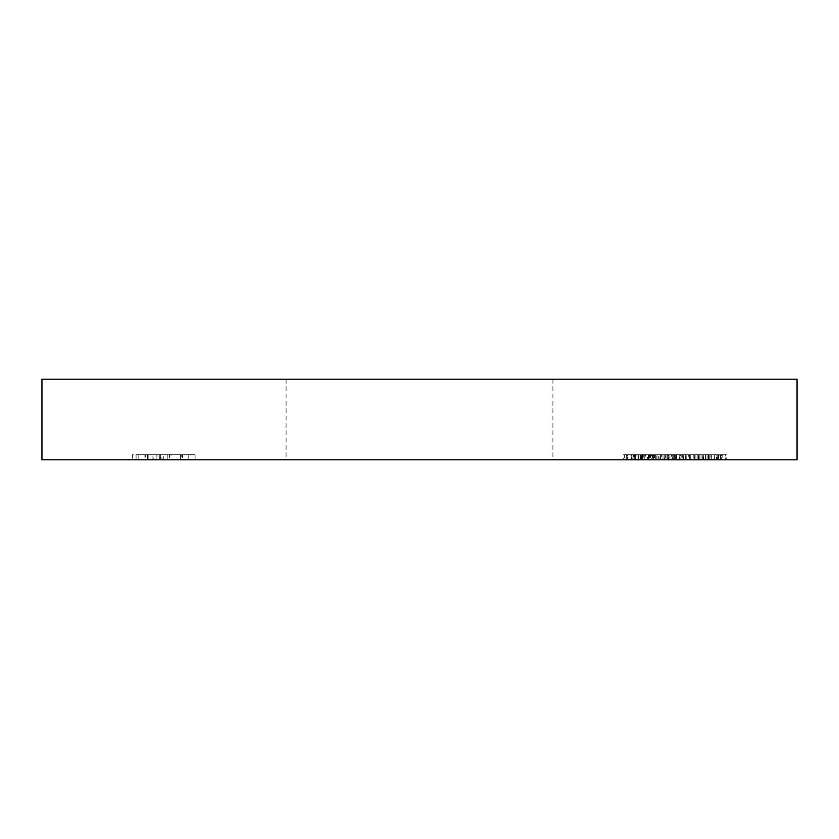 <?xml version="1.0" encoding="UTF-8"?>
<svg xmlns="http://www.w3.org/2000/svg" width="839" height="839" viewBox="0 0 839 839"><rect width="100%" height="100%" fill="white"/><g stroke="black" fill="none" stroke-linecap="round" stroke-linejoin="round"><path stroke-width="0.63" stroke-dasharray="4.2 3.15" d="M797.05 459.772L41.95 459.772M797.05 379.228L41.95 379.228M720.397 459.772L726.375 459.772L717.67 459.772L725.179 459.772L719.033 459.772L720.397 459.772L720.397 454.738L725.861 454.738L725.861 459.772L725.861 454.738L721.33 454.738L721.33 459.772M701.1 454.738L705.557 454.738L705.557 459.772L701.1 459.772L710.151 459.772L705.557 459.772L705.557 454.738L701.1 454.738L701.1 459.772M685.4 459.772L680.607 459.772L688.295 459.772L685.4 459.772L685.4 454.738L682.317 454.738L682.317 459.772M667.12 459.772L673.098 459.772L664.394 459.772L671.903 459.772L665.757 459.772L667.12 459.772L667.12 454.738L672.584 454.738L672.584 459.772L672.584 454.738L668.054 454.738L668.054 459.772M648.222 459.772L652.773 459.772L643.723 459.772L651.578 459.772L647.488 459.772L650.896 459.772L648.222 459.772L648.222 454.738L645.432 454.738L645.432 459.772M626.135 459.772L632.113 459.772L623.408 459.772L630.918 459.772L624.772 459.772L626.135 459.772L626.135 454.738L631.599 454.738L631.599 459.772L631.599 454.738L627.069 454.738L627.069 459.772M698.625 459.772L707.162 459.772L698.625 459.772L698.625 454.738L698.625 459.772M668.746 459.772L683.261 459.772L668.746 459.772L668.746 454.738L668.746 459.772M652.176 459.772L653.371 459.772L652.176 459.772L652.176 454.738L652.176 459.772M631.861 459.772L638.343 459.772L631.861 459.772L631.861 454.738L631.861 459.772M419.5 459.772L552.901 459.772L419.5 459.772M644.803 459.772L649.963 459.772L641.248 459.772L644.803 459.772L644.803 454.738L648.39 454.738L648.39 459.772M660.838 454.738L655.762 454.738L664.813 454.738L664.813 459.772L666.009 459.772L655.762 459.772L664.813 459.772L660.891 459.772L664.813 459.772L664.813 454.738L666.009 454.738L666.009 459.772L666.009 454.738L664.813 454.738L664.813 459.772L664.813 454.738L660.838 454.738L660.838 459.772M690.728 454.738L685.652 454.738L694.702 454.738L694.702 459.772L695.898 459.772L685.652 459.772L694.702 459.772L690.78 459.772L694.702 459.772L694.702 454.738L695.898 454.738L695.898 459.772L695.898 454.738L694.702 454.738L694.702 459.772L694.702 454.738L690.728 454.738L690.728 459.772M709.899 459.772L718.436 459.772L709.899 459.772L709.899 454.738L709.899 459.772M641.845 459.772L633.476 459.772L641.845 459.772L641.845 454.738L639.958 454.738L639.958 459.772M658.762 459.772L653.969 459.772L661.656 459.772L658.762 459.772L658.762 454.738L655.679 454.738L655.679 459.772M674.462 459.772L679.59 459.772L674.462 459.772L674.462 454.738L674.462 459.772M690.854 459.772L699.904 459.772L690.854 459.772L690.854 454.738L698.121 454.738L698.121 459.772M711.346 459.772L716.475 459.772L711.346 459.772L711.346 454.738L711.346 459.772M152.111 459.772L195.099 459.772L132.478 459.772L152.111 459.772L152.111 454.738L159.756 454.738L159.756 459.772L159.756 454.738L195.099 454.738L195.099 459.772L195.099 454.738L194.008 454.738L194.008 459.772M419.5 379.228L552.901 379.228L419.5 379.228M631.861 454.738L638.343 454.738L638.343 459.772L638.343 454.738L633.057 454.738L633.057 459.772L633.057 454.738L638.343 454.738L638.343 459.772L638.343 454.738L633.057 454.738L633.057 459.772L633.057 454.738L631.861 454.738M648.39 454.738L649.449 454.738L649.449 459.772M649.449 454.738L644.95 454.738L644.95 459.772L644.918 454.738L640.052 454.738L640.052 459.772M640.052 454.738L641.174 454.738L641.174 459.772M641.174 454.738L644.981 454.738L644.981 459.772M644.981 454.738L648.904 454.738L648.904 459.772M648.904 454.738L649.963 454.738L649.963 459.772M649.963 454.738L641.248 454.738L641.248 459.772M641.248 454.738L644.803 454.738M641.374 454.738L648.767 454.738L641.374 454.738L641.374 459.772L648.767 459.772L641.374 459.772M648.767 454.738L648.767 459.772M639.958 454.738L642.527 454.738L642.538 459.772L642.527 454.738L641.52 454.738L641.52 459.772M645.044 454.738L645.044 459.772M652.176 454.738L653.371 454.738L653.371 459.772L653.371 454.738L652.176 454.738M655.762 454.738L655.762 459.772M660.88 454.738L660.88 459.772L656.958 459.772L660.88 459.772L660.891 454.738L664.813 454.738L656.958 454.738L660.88 454.738L660.88 459.772M664.813 454.738L664.813 459.772M656.958 454.738L656.958 459.772M671.284 454.738L683.261 454.738L668.746 454.738L669.942 454.738L669.942 459.772L669.942 454.738L671.284 454.738L671.284 459.772M673.298 454.738L673.298 459.772M676.391 454.738L676.391 459.772M679.957 454.738L679.957 459.772M683.261 454.738L683.261 459.772M682.065 454.738L682.065 459.772L682.065 454.738M679.758 454.738L679.758 459.772M676.601 454.738L676.601 459.772M675.405 454.738L675.405 459.772L675.405 454.738M668.054 454.738L673.098 454.738L673.088 459.772L673.098 454.738L668.452 454.738L668.452 459.772M669.942 454.738L669.942 459.772M685.652 454.738L685.652 459.772M690.759 454.738L690.759 459.772L686.847 459.772L690.77 459.772L690.78 454.738L694.702 454.738L686.847 454.738L690.77 454.738L690.77 459.772M694.702 454.738L694.702 459.772M686.847 454.738L686.847 459.772M703.522 454.738L698.625 454.738L699.82 454.738L699.82 459.772L699.82 454.738L703.522 454.738L703.522 459.772M707.162 454.738L707.162 459.772M705.966 454.738L705.966 459.772L705.966 454.738M705.83 454.738L705.83 459.772M703.313 454.738L703.313 459.772M700.009 454.738L700.009 459.772M699.82 454.738L699.82 459.772M714.797 454.738L709.899 454.738L711.094 454.738L711.094 459.772L711.094 454.738L714.797 454.738L714.797 459.772M718.436 454.738L718.436 459.772M717.24 454.738L717.24 459.772L717.24 454.738M717.093 454.738L717.093 459.772M714.587 454.738L714.587 459.772M711.273 454.738L711.273 459.772M711.094 454.738L711.094 459.772M627.069 454.738L626.355 454.738L626.355 459.772M626.355 454.738L627.929 454.738L627.929 459.772M627.929 454.738L632.113 454.738L632.113 459.772M632.113 454.738L627.467 454.738L627.467 459.772M627.467 454.738L623.408 454.738L623.408 459.772M623.408 454.738L624.604 454.738L624.604 459.772M624.604 454.738L627.541 454.738L627.541 459.772M627.541 454.738L630.918 454.738L630.918 459.772M630.918 454.738L627.708 454.738L627.708 459.772M627.708 454.738L624.772 454.738L624.772 459.772M624.772 454.738L626.135 454.738M641.52 454.738L637.986 454.738L637.986 459.772L641.332 459.772L634.672 459.772L637.997 459.772L637.997 454.738L633.476 454.738L633.476 459.772M633.476 454.738L636.109 454.738L636.109 459.772M636.109 454.738L634.169 454.738L634.169 459.772M634.169 454.738L638.07 454.738L638.07 459.772L638.049 454.738L641.845 454.738M637.997 454.738L641.332 454.738L634.672 454.738L640.65 454.738L637.997 454.738L637.997 459.772M640.65 454.738L640.65 459.772M635.364 454.738L635.364 459.772M641.332 454.738L641.332 459.772M638.08 454.738L638.08 459.772M634.672 454.738L634.672 459.772M645.432 454.738L644.237 454.738L644.237 459.772M644.237 454.738L648.201 454.738L648.201 459.772L648.169 454.738L652.092 454.738L652.092 459.772M652.092 454.738L650.54 454.738L650.54 459.772M650.54 454.738L651.987 454.738L651.987 459.772M651.987 454.738L652.773 454.738L652.773 459.772M652.773 454.738L643.723 454.738L643.723 459.772M643.723 454.738L645.967 454.738L645.967 459.772M645.967 454.738L648.19 454.738L648.19 459.772M648.19 454.738L651.578 454.738L651.578 459.772M651.578 454.738L647.488 454.738L647.488 459.772L647.488 454.738L650.896 454.738L650.896 459.772M650.896 454.738L648.222 454.738M655.679 454.738L654.483 454.738L654.483 459.772M654.483 454.738L658.825 454.738L658.825 459.772M658.825 454.738L662.852 454.738L662.852 459.772M662.852 454.738L656.822 454.738L656.822 459.772M656.822 454.738L663.02 454.738L663.02 459.772L663.02 454.738L653.969 454.738L653.969 459.772M653.969 454.738L659.139 454.738L659.139 459.772M659.139 454.738L661.656 454.738L661.656 459.772M661.656 454.738L658.762 454.738M667.341 454.738L667.341 459.772M668.903 454.738L668.903 459.772M668.452 454.738L664.394 454.738L664.394 459.772M664.394 454.738L665.579 454.738L665.579 459.772M665.579 454.738L668.526 454.738L668.526 459.772M668.526 454.738L671.903 454.738L671.903 459.772M671.903 454.738L668.693 454.738L668.693 459.772M668.693 454.738L665.757 454.738L665.757 459.772M665.757 454.738L667.12 454.738M674.462 454.738L679.59 454.738L679.59 459.772L679.59 454.738L674.462 454.738M682.317 454.738L681.121 454.738L681.121 459.772M681.121 454.738L685.463 454.738L685.463 459.772M685.463 454.738L689.49 454.738L689.49 459.772M689.49 454.738L683.46 454.738L683.46 459.772M683.46 454.738L689.658 454.738L689.658 459.772L689.658 454.738L680.607 454.738L680.607 459.772M680.607 454.738L685.778 454.738L685.778 459.772M685.778 454.738L688.295 454.738L688.295 459.772M688.295 454.738L685.4 454.738M698.121 454.738L698.373 459.772L698.373 454.738L699.904 454.738L699.904 459.772L699.904 454.738L698.373 454.738L698.373 459.772L698.373 454.738L697.178 454.738L697.178 459.772L693.203 459.772L697.178 459.772L697.178 454.738L690.854 454.738M693.203 454.738L697.178 454.738L693.203 454.738L693.203 459.772M697.178 454.738L697.178 459.772L697.178 454.738M710.151 454.738L705.557 454.738L710.151 454.738L710.151 459.772M708.955 454.738L705.599 454.738L708.955 454.738L708.955 459.772L702.295 459.772L708.955 459.772M702.295 454.738L705.599 454.738L702.295 454.738L702.295 459.772M705.599 454.738L705.599 459.772L705.599 454.738M708.452 454.738L708.452 459.772M711.346 454.738L716.475 454.738L716.475 459.772L716.475 454.738L711.346 454.738M721.33 454.738L720.617 454.738L720.617 459.772M720.617 454.738L722.18 454.738L722.18 459.772M722.18 454.738L726.375 454.738L726.375 459.772M726.375 454.738L721.729 454.738L721.729 459.772M721.729 454.738L717.67 454.738L717.67 459.772M717.67 454.738L718.855 454.738L718.855 459.772M718.855 454.738L721.802 454.738L721.802 459.772M721.802 454.738L725.179 454.738L725.179 459.772M725.179 454.738L721.97 454.738L721.97 459.772M721.97 454.738L719.033 454.738L719.033 459.772M719.033 454.738L720.397 454.738M194.008 454.738L190.946 454.738L190.946 459.772M190.946 454.738L181.234 454.738L181.234 459.772M181.234 454.738L161.937 454.738L161.937 459.772L161.937 454.738L167.821 454.738L167.821 459.772L167.821 454.738L182.545 454.738L182.545 459.772M182.545 454.738L188.765 454.738L188.765 459.772L188.765 454.738L144.927 454.738L144.927 459.772M144.927 454.738L138.813 454.738L138.813 459.772L138.813 454.738L147.423 454.738L147.423 459.772L147.423 454.738L148.849 454.738L148.849 459.772M148.849 454.738L153.212 454.738L153.212 459.772M153.212 454.738L160.627 454.738L160.627 459.772M160.627 454.738L170.988 454.738L170.988 459.772M170.988 454.738L180.479 454.738L180.479 459.772L180.479 454.738L169.457 454.738L169.457 459.772M169.457 454.738L163.783 454.738L163.783 459.772M163.783 454.738L159.641 454.738L159.641 459.772M159.641 454.738L157.029 454.738L157.029 459.772M157.029 454.738L156.159 454.738L156.159 459.772L156.159 454.738L180.479 454.738L180.479 459.772L180.479 454.738L156.159 454.738L156.159 459.772L156.159 454.738L132.478 454.738L132.478 459.772L132.478 454.738L136.086 454.738L136.086 459.772M136.086 454.738L145.357 454.738L145.357 459.772M145.357 454.738L152.111 454.738M660.157 454.738L660.157 459.772M686.795 454.738L686.795 459.772M156.159 454.738L156.159 459.772M286.099 379.228L286.099 459.772M552.901 379.228L552.901 459.772"/><path stroke-width="1.26" d="M419.5 379.228L797.05 379.228L797.05 459.772L41.95 459.772L41.95 379.228L419.5 379.228"/></g></svg>
